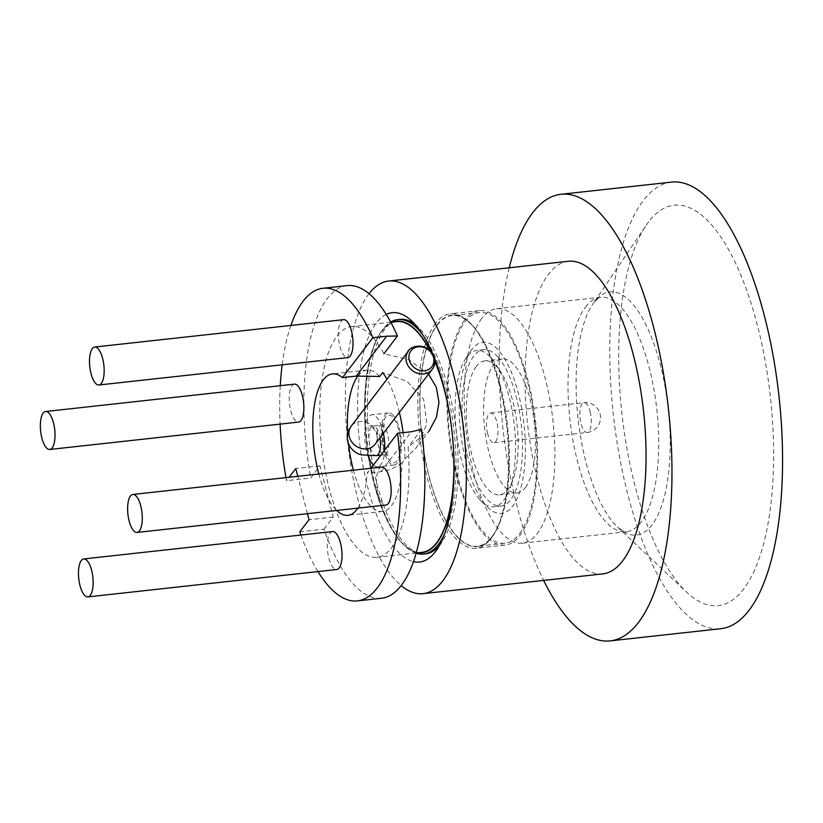 <?xml version="1.0" encoding="UTF-8"?>
<svg xmlns="http://www.w3.org/2000/svg" width="823" height="823" viewBox="0 0 823 823"><rect width="100%" height="100%" fill="white"/><g stroke="black" fill="none" stroke-linecap="round" stroke-linejoin="round"><path stroke-width="0.62" stroke-dasharray="4.12 3.09" d="M431.705 369.969L432.157 369.383A14.979 12.962 37.3 0 0 434.071 358.777A14.979 12.962 37.3 0 0 422.611 347.203A14.979 12.962 37.3 0 0 408.331 351.226L407.879 351.812M393.229 415.337A26.213 9.722 -96.3 0 0 388.456 412.909A26.213 9.722 -96.3 0 0 381.255 433.824A26.213 9.722 -96.3 0 0 389.423 462.577A26.213 9.722 -96.3 0 0 394.186 465.005A26.213 9.722 -96.3 0 0 401.387 444.091A26.213 9.722 -96.3 0 0 393.229 415.337M373.395 464.985A26.213 9.722 -96.3 0 0 377.603 466.836A26.213 9.722 -96.3 0 0 384.742 450.099M383.395 433.351A26.213 9.722 -96.3 0 0 376.636 417.158A26.213 9.722 -96.3 0 0 371.862 414.73A26.213 9.722 -96.3 0 0 364.867 429.318A26.213 9.722 -96.3 0 0 368.21 455.932M357.964 375.946A71.138 26.387 83.7 0 1 357.964 375.936A71.138 26.387 83.7 0 1 366.955 370.072A71.138 26.387 83.7 0 1 379.701 376.45M403.116 432.651A78.627 29.165 -96.3 0 1 404.967 458.936L402.025 462.793A71.138 26.387 83.7 0 1 391.501 505.62A71.138 26.387 83.7 0 1 382.51 511.495A71.138 26.387 83.7 0 1 353.396 470.2M348.541 443.998A71.138 26.387 83.7 0 1 347.676 433.649M399.361 412.405A78.627 29.165 -96.3 0 0 386.985 379.228M318.83 473.997A71.138 26.387 -96.3 0 0 336.71 510.455M402.025 462.793C395.482 467.731 388.466 470.684 380.967 471.672L367.14 473.194L370.885 468.277M357.871 508.13A71.138 26.387 -96.3 0 0 367.14 473.194M294.449 384.125A19.094 7.078 -96.3 0 0 292.031 385.699A19.094 7.078 -96.3 0 0 290.005 407.375A19.094 7.078 -96.3 0 0 298.626 422.086M332.574 531.555A19.094 7.078 -96.3 0 0 330.167 533.129A19.094 7.078 -96.3 0 0 328.13 554.805A19.094 7.078 -96.3 0 0 336.751 569.516M381.718 467.083A19.094 7.078 -96.3 0 0 379.3 468.657A19.094 7.078 -96.3 0 0 377.273 490.333A19.094 7.078 -96.3 0 0 385.894 505.044M343.592 319.653A19.094 7.078 -96.3 0 0 341.175 321.227A19.094 7.078 -96.3 0 0 339.148 342.903A19.094 7.078 -96.3 0 0 347.769 357.614M290.889 325.455A157.255 58.32 -96.3 0 0 282.176 364.826M280.273 385.689A157.255 58.32 -96.3 0 0 280.108 424.123M285.993 477.618A157.255 58.32 -96.3 0 0 286.538 480.663L289.13 477.268M307.463 513.675L297.792 476.322M300.909 535.043A157.255 58.32 -96.3 0 0 317.966 571.584M299.778 531.853L323.974 529.189A157.255 58.32 -96.3 0 0 381.563 598.239M323.974 529.189L333.222 517.07L319.982 465.88L310.734 477.998L286.538 480.663M319.982 465.88L295.786 468.534M333.222 517.07L309.026 519.725M347.162 285.612A157.255 58.32 -96.3 0 0 310.734 477.998M428.526 374.136L408.62 359.589L383.94 353.736A116.074 43.053 -96.3 0 0 351.668 326.546A116.074 43.053 -96.3 0 0 337.008 336.123A116.074 43.053 -96.3 0 0 324.653 467.855A116.074 43.053 -96.3 0 0 377.057 557.294A116.074 43.053 -96.3 0 0 391.727 547.717A116.074 43.053 -96.3 0 0 408.085 447.074L428.927 431.231L416.459 447.589M421.613 429.328L408.085 447.074M452.753 439.019A116.074 43.053 -96.3 0 0 451.271 425.542M434.904 361.534A116.074 43.053 -96.3 0 0 429.596 350.156M396.604 321.608A116.074 43.053 -96.3 0 0 381.934 331.185A116.074 43.053 -96.3 0 0 369.589 462.917A116.074 43.053 -96.3 0 0 421.993 552.356M393.157 321.988A116.444 43.187 -96.3 0 0 381.851 330.846A116.444 43.187 -96.3 0 0 380.473 332.749A116.444 43.187 -96.3 0 0 366.369 441.704A116.444 43.187 -96.3 0 0 403.826 544.98A116.444 43.187 -96.3 0 0 418.547 552.727M454.07 466.723A116.444 43.187 -96.3 0 0 446.529 398.219M434.894 361.071A116.444 43.187 -96.3 0 0 430.007 350.526M416.109 553.21A117.946 43.742 83.7 0 1 405.142 546.215A117.946 43.742 83.7 0 1 367.202 441.612A117.946 43.742 83.7 0 1 381.491 331.257A117.946 43.742 83.7 0 1 382.88 329.323A117.946 43.742 83.7 0 1 390.678 322.05M422.94 335.084A117.946 43.742 83.7 0 1 444.77 533.469M425.656 553.838A117.946 43.742 83.7 0 1 372.397 462.948A117.946 43.742 83.7 0 1 384.948 329.097A117.946 43.742 83.7 0 1 399.855 319.365M415.049 324.447A117.946 43.742 83.7 0 1 418.29 327.204A117.946 43.742 83.7 0 1 456.23 431.818A117.946 43.742 83.7 0 1 441.941 542.172A117.946 43.742 83.7 0 1 440.552 544.096A117.946 43.742 83.7 0 1 439.379 545.567M434.534 358.303A125.425 46.52 -96.3 0 0 432.641 353.777M386.244 314.396A125.425 46.52 -96.3 0 0 376.276 323.028A125.425 46.52 -96.3 0 0 361.585 457.423A125.425 46.52 -96.3 0 0 413.444 561.646M369.043 293.667A157.255 58.32 -96.3 0 0 368.766 294.027A157.255 58.32 -96.3 0 0 347.913 444.183A157.255 58.32 -96.3 0 0 401.161 585.606M568.364 261.272A157.255 58.32 -96.3 0 0 548.499 274.244A157.255 58.32 -96.3 0 0 531.761 452.722A157.255 58.32 -96.3 0 0 602.765 573.898M509.221 267.784A224.648 83.318 -96.3 0 0 543.622 580.4M671.599 182.109A224.648 83.318 -96.3 0 0 643.216 200.647A224.648 83.318 -96.3 0 0 619.308 455.613A224.648 83.318 -96.3 0 0 720.742 628.721M648.689 221.809A201.44 74.708 -96.3 0 0 646.312 225.111A201.44 74.708 -96.3 0 0 621.91 413.588A201.44 74.708 -96.3 0 0 686.711 592.251A201.44 74.708 -96.3 0 0 743.653 589.021A201.44 74.708 -96.3 0 0 757.366 325.126A201.44 74.708 -96.3 0 0 648.689 221.809M481.722 318.45A117.946 43.742 -96.3 0 0 469.182 452.3A117.946 43.742 -96.3 0 0 522.43 543.18A117.946 43.742 -96.3 0 0 537.326 533.448A117.946 43.742 -96.3 0 0 549.877 399.597A117.946 43.742 -96.3 0 0 496.629 308.718A117.946 43.742 -96.3 0 0 481.722 318.45M525.413 487.381A67.393 24.999 -96.3 0 0 532.584 410.893A67.393 24.999 -96.3 0 0 502.153 358.962A67.393 24.999 -96.3 0 0 493.646 364.517A67.393 24.999 -96.3 0 0 486.475 441.005A67.393 24.999 -96.3 0 0 516.895 492.946A67.393 24.999 -96.3 0 0 525.413 487.381M476.363 366.42A67.393 24.999 -96.3 0 0 469.192 442.908A67.393 24.999 -96.3 0 0 499.623 494.839A67.393 24.999 -96.3 0 0 508.13 489.284A67.393 24.999 -96.3 0 0 515.301 412.796A67.393 24.999 -96.3 0 0 484.881 360.865A67.393 24.999 -96.3 0 0 476.363 366.42M487.7 433.824A14.979 5.555 83.7 0 1 490.611 412.961A14.979 5.555 83.7 0 1 496.794 421.88A14.979 5.555 83.7 0 1 493.882 442.743A14.979 5.555 83.7 0 1 487.7 433.824M404.967 458.936L416.469 447.599L426.89 423.979L423.65 399.299L406.943 381.255L382.633 372.593M479.634 499.468A78.627 29.165 83.7 0 1 456.076 429.164A78.627 29.165 83.7 0 1 465.869 358.231A78.627 29.165 83.7 0 1 466.795 356.945A78.627 29.165 83.7 0 1 476.733 350.454A78.627 29.165 83.7 0 1 491.043 357.758A78.627 29.165 83.7 0 1 514.735 429.596A78.627 29.165 83.7 0 1 503.871 500.281A78.627 29.165 83.7 0 1 493.934 506.773A78.627 29.165 83.7 0 1 481.64 501.536A78.627 29.165 83.7 0 1 479.634 499.468M471.949 349.364A86.117 31.943 -96.3 0 0 470.931 350.773A86.117 31.943 -96.3 0 0 460.499 431.345A86.117 31.943 -96.3 0 0 488.204 507.729A86.117 31.943 -96.3 0 0 512.544 506.351A86.117 31.943 -96.3 0 0 518.408 393.528A86.117 31.943 -96.3 0 0 471.949 349.364M497.956 356.997A78.627 29.165 -96.3 0 0 483.646 349.693A78.627 29.165 -96.3 0 0 462.053 412.446A78.627 29.165 -96.3 0 0 486.547 498.707A78.627 29.165 -96.3 0 0 500.847 506.011A78.627 29.165 -96.3 0 0 522.451 443.268A78.627 29.165 -96.3 0 0 497.956 356.997M435.408 323.542A117.946 43.742 -96.3 0 0 422.868 457.403A117.946 43.742 -96.3 0 0 476.116 548.283A117.946 43.742 -96.3 0 0 491.012 538.551A117.946 43.742 -96.3 0 0 492.401 536.617A117.946 43.742 -96.3 0 0 506.69 426.263A117.946 43.742 -96.3 0 0 468.75 321.659A117.946 43.742 -96.3 0 0 450.315 313.81A117.946 43.742 -96.3 0 0 435.408 323.542M464.45 320.353A117.946 43.742 -96.3 0 0 451.899 454.203A117.946 43.742 -96.3 0 0 505.147 545.083A117.946 43.742 -96.3 0 0 520.054 535.351A117.946 43.742 -96.3 0 0 532.594 401.501A117.946 43.742 -96.3 0 0 479.346 310.621A117.946 43.742 -96.3 0 0 464.45 320.353M437.147 324.756A116.444 43.187 83.7 0 1 470.067 322.894A116.444 43.187 83.7 0 1 507.524 426.17A116.444 43.187 83.7 0 1 493.419 535.125A116.444 43.187 83.7 0 1 492.041 537.028A116.444 43.187 83.7 0 1 429.215 477.309A116.444 43.187 83.7 0 1 437.147 324.756M519.611 533.643A116.074 43.053 -96.3 0 0 531.956 401.922A116.074 43.053 -96.3 0 0 479.552 312.483A116.074 43.053 -96.3 0 0 464.882 322.06A116.074 43.053 -96.3 0 0 452.537 453.782A116.074 43.053 -96.3 0 0 504.941 543.221A116.074 43.053 -96.3 0 0 519.611 533.643M491.959 536.689A116.074 43.053 -96.3 0 0 504.304 404.957A116.074 43.053 -96.3 0 0 451.899 315.518A116.074 43.053 -96.3 0 0 437.239 325.095A116.074 43.053 -96.3 0 0 424.884 456.827A116.074 43.053 -96.3 0 0 477.289 546.266A116.074 43.053 -96.3 0 0 491.959 536.689M379.938 437.887A14.979 5.555 -96.3 0 0 379.28 434.811A14.979 5.555 -96.3 0 0 373.097 425.892L369.383 425.975C371.687 426.016 374.156 428.773 376.8 434.256C377.531 438.638 376.955 441.992 375.051 444.297A14.979 12.962 37.3 0 0 376.965 433.7A14.979 12.962 37.3 0 0 365.505 422.127A14.979 12.962 37.3 0 0 351.226 426.139M380.874 455.17L384.67 454.759L388.065 455.561C387.088 454.677 385.884 451.878 384.444 447.167C383.467 444.163 382.067 435.007 383.343 427.281L384.536 423.464L381.388 424.987A14.979 5.555 -96.3 0 0 378.477 445.84A14.979 5.555 -96.3 0 0 384.67 454.759A14.979 5.555 -96.3 0 0 387.582 433.896A14.979 5.555 -96.3 0 0 381.388 424.987L373.097 425.892A14.979 5.555 -96.3 0 0 370.185 446.755A14.979 5.555 -96.3 0 0 376.368 455.664M384.043 448.504A23.96 8.888 83.7 0 1 385.678 417.117A23.96 8.888 83.7 0 1 398.599 429.4A23.96 8.888 83.7 0 1 396.974 460.798A23.96 8.888 83.7 0 1 384.043 448.504M594.309 301.948A122.329 45.368 -96.3 0 0 592.869 303.954A122.329 45.368 -96.3 0 0 578.044 418.413A122.329 45.368 -96.3 0 0 617.394 526.905A122.329 45.368 -96.3 0 0 651.981 524.951A122.329 45.368 -96.3 0 0 660.303 364.692A122.329 45.368 -96.3 0 0 594.309 301.948M585.565 307.02A117.946 43.742 83.7 0 1 600.471 297.288A117.946 43.742 83.7 0 1 653.719 388.178A117.946 43.742 83.7 0 1 641.168 522.029A117.946 43.742 83.7 0 1 626.262 531.761A117.946 43.742 83.7 0 1 573.014 440.881A117.946 43.742 83.7 0 1 585.565 307.02M590.122 411.613A14.979 5.555 83.7 0 1 589.093 431.231A14.979 5.555 83.7 0 1 587.2 432.476A14.979 5.555 83.7 0 1 581.017 423.557A14.979 5.555 83.7 0 1 582.036 403.928A14.979 5.555 83.7 0 1 583.929 402.694A14.979 5.555 83.7 0 1 590.122 411.613M380.967 471.672L411.397 431.746M394.186 465.005L377.603 466.836M382.51 511.495L347.954 515.301M390.781 322.246L351.668 326.546M418.29 327.204L411.726 321.021M441.941 542.172L436.879 549.63M522.43 543.18L626.262 531.761C625.49 530.917 626.941 534.456 617.394 526.905L686.711 592.251M496.629 308.718L600.471 297.288C598.311 299.294 603.526 293.039 593.949 302.453L646.312 225.111M516.895 492.946L499.623 494.839M490.611 412.961L583.929 402.694A14.979 14.979 0 0 1 600.07 413.835A14.979 14.979 0 0 1 587.2 432.476L493.882 442.743M502.153 358.962L484.881 360.865M403.826 544.98L405.142 546.215M380.473 332.749L381.491 331.257M416.171 552.994L377.057 557.294M366.955 370.072L332.389 373.868M388.456 412.909L371.862 414.73M481.64 501.536L488.204 507.729M465.869 358.231L470.931 350.773M483.646 349.693L476.733 350.454M500.847 506.011L493.934 506.773M505.147 545.083L476.116 548.283M470.067 322.894L468.75 321.659M493.419 535.125L492.401 536.617M479.552 312.483L451.899 315.518M479.346 310.621L450.315 313.81M504.941 543.221L477.289 546.266"/><path stroke-width="1.23" d="M408.331 351.226A14.979 12.962 37.3 0 0 406.675 354.301A14.979 12.962 37.3 0 0 406.418 361.822A14.979 12.962 37.3 0 0 429.627 371.801A14.979 12.962 37.3 0 0 432.157 369.383M433.526 357.439A13.137 11.368 -142.7 0 1 424.503 370.751A13.137 11.368 -142.7 0 1 409.288 360.114A13.137 11.368 -142.7 0 1 418.31 346.802A13.137 11.368 -142.7 0 1 433.526 357.439M368.21 455.932A26.213 9.722 -96.3 0 0 372.829 464.398A26.213 9.722 -96.3 0 0 373.395 464.985M384.742 450.099A26.213 9.722 -96.3 0 0 383.395 433.351M383.94 353.736L397.468 335.99L386.687 336.185L372.86 337.708L342.43 377.634L356.256 376.111L379.701 376.45L382.633 372.593A78.627 29.165 -96.3 0 1 386.985 379.228M353.396 470.2A71.138 26.387 83.7 0 1 348.541 443.998M347.676 433.649A71.138 26.387 83.7 0 1 357.964 375.946M403.116 432.651A78.627 29.165 -96.3 0 0 399.361 412.405M342.43 377.634A71.138 26.387 -96.3 0 0 332.389 373.868A71.138 26.387 -96.3 0 0 323.398 379.742A71.138 26.387 -96.3 0 0 318.83 473.997M336.71 510.455A71.138 26.387 -96.3 0 0 347.954 515.301A71.138 26.387 -96.3 0 0 356.935 509.427A71.138 26.387 -96.3 0 0 357.871 508.13M49.771 449.471L298.626 422.086A19.094 7.078 -96.3 0 0 301.033 420.512A19.094 7.078 -96.3 0 0 303.07 398.836A19.094 7.078 -96.3 0 0 294.449 384.125L45.594 411.51A19.094 7.078 -96.3 0 0 43.177 413.084A19.094 7.078 -96.3 0 0 41.15 434.75A19.094 7.078 -96.3 0 0 49.771 449.471A19.094 7.078 -96.3 0 0 52.188 447.887A19.094 7.078 -96.3 0 0 54.215 426.221A19.094 7.078 -96.3 0 0 45.594 411.51M87.896 596.901L336.751 569.516A19.094 7.078 -96.3 0 0 339.169 567.942A19.094 7.078 -96.3 0 0 341.195 546.266A19.094 7.078 -96.3 0 0 332.574 531.555L83.72 558.94A19.094 7.078 -96.3 0 0 81.312 560.514A19.094 7.078 -96.3 0 0 79.275 582.18A19.094 7.078 -96.3 0 0 87.896 596.901A19.094 7.078 -96.3 0 0 90.314 595.327A19.094 7.078 -96.3 0 0 92.341 573.652A19.094 7.078 -96.3 0 0 83.72 558.94M137.04 532.43L385.894 505.044A19.094 7.078 -96.3 0 0 388.312 503.47A19.094 7.078 -96.3 0 0 390.339 481.794A19.094 7.078 -96.3 0 0 381.718 467.083L132.863 494.458A19.094 7.078 -96.3 0 0 130.456 496.043A19.094 7.078 -96.3 0 0 128.419 517.708A19.094 7.078 -96.3 0 0 137.04 532.43A19.094 7.078 -96.3 0 0 139.457 530.845A19.094 7.078 -96.3 0 0 141.484 509.18A19.094 7.078 -96.3 0 0 132.863 494.458M98.914 384.989L347.769 357.614A19.094 7.078 -96.3 0 0 350.176 356.04A19.094 7.078 -96.3 0 0 352.213 334.364A19.094 7.078 -96.3 0 0 343.592 319.653L94.738 347.028A19.094 7.078 -96.3 0 0 92.32 348.613A19.094 7.078 -96.3 0 0 90.293 370.278A19.094 7.078 -96.3 0 0 98.914 384.989A19.094 7.078 -96.3 0 0 101.322 383.415A19.094 7.078 -96.3 0 0 103.359 361.75A19.094 7.078 -96.3 0 0 94.738 347.028M370.885 468.277L397.571 433.268L411.397 431.746L421.613 429.328A157.255 58.32 -96.3 0 1 401.429 585.256A157.255 58.32 -96.3 0 1 381.563 598.239L357.367 600.893A157.255 58.32 -96.3 0 0 377.243 587.92A157.255 58.32 -96.3 0 0 397.571 433.268M372.86 337.708A157.255 58.32 -96.3 0 0 322.976 288.276A157.255 58.32 -96.3 0 0 290.889 325.455M282.176 364.826A157.255 58.32 -96.3 0 0 280.273 385.689M280.108 424.123A157.255 58.32 -96.3 0 0 285.993 477.618M297.792 476.322L295.786 468.534L289.13 477.268M300.909 535.043A157.255 58.32 -96.3 0 1 299.778 531.853L309.026 519.725L307.463 513.675M317.966 571.584A157.255 58.32 -96.3 0 0 357.367 600.893M397.468 335.99A157.255 58.32 -96.3 0 0 347.162 285.612L322.976 288.276M416.171 552.994L421.993 552.356A116.074 43.053 -96.3 0 0 436.653 542.779A116.074 43.053 -96.3 0 0 452.753 439.019M451.271 425.542A116.074 43.053 -96.3 0 0 434.904 361.534M429.596 350.156A116.074 43.053 -96.3 0 0 396.604 321.608L390.781 322.246M428.927 431.231L436.334 417.528L438.998 402.416L436.334 387.335L428.526 374.136M418.547 552.727A116.444 43.187 -96.3 0 0 436.746 543.118A116.444 43.187 -96.3 0 0 454.07 466.723M446.529 398.219A116.444 43.187 -96.3 0 0 434.894 361.071M430.007 350.526A116.444 43.187 -96.3 0 0 393.157 321.988M390.678 322.05A117.946 43.742 83.7 0 1 397.776 319.591A117.946 43.742 83.7 0 1 422.94 335.084M444.77 533.469A117.946 43.742 83.7 0 1 438.484 544.332A117.946 43.742 83.7 0 1 423.578 554.064A117.946 43.742 83.7 0 1 416.109 553.21M397.776 319.591L399.855 319.365A117.946 43.742 83.7 0 1 415.049 324.447M413.444 561.646A125.425 46.52 -96.3 0 0 435.408 551.688A125.425 46.52 -96.3 0 0 436.879 549.63A125.425 46.52 -96.3 0 0 434.534 358.303M432.641 353.777A125.425 46.52 -96.3 0 0 411.726 321.021A125.425 46.52 -96.3 0 0 386.244 314.396M439.379 545.567A117.946 43.742 83.7 0 1 425.656 553.838L423.578 554.064M401.161 585.606A157.255 58.32 -96.3 0 0 423.043 593.671A157.255 58.32 -96.3 0 0 442.908 580.699A157.255 58.32 -96.3 0 0 459.646 402.221A157.255 58.32 -96.3 0 0 388.641 281.044A157.255 58.32 -96.3 0 0 369.043 293.667M423.043 593.671L602.765 573.898A157.255 58.32 -96.3 0 0 622.641 560.916A157.255 58.32 -96.3 0 0 639.368 382.448A157.255 58.32 -96.3 0 0 568.364 261.272L388.641 281.044M543.622 580.4A224.648 83.318 -96.3 0 0 610.131 640.891A224.648 83.318 -96.3 0 0 638.525 622.353A224.648 83.318 -96.3 0 0 662.422 367.387A224.648 83.318 -96.3 0 0 560.998 194.279A224.648 83.318 -96.3 0 0 532.615 212.818A224.648 83.318 -96.3 0 0 509.221 267.784M610.131 640.891L720.742 628.721A224.648 83.318 -96.3 0 0 749.125 610.182A224.648 83.318 -96.3 0 0 773.023 355.227A224.648 83.318 -96.3 0 0 671.599 182.109L560.998 194.279M379.938 437.887A14.979 5.555 -96.3 0 1 376.368 455.664L361.39 454.831C357.964 454.09 350.66 450.891 347.8 441.756C346.75 437.62 347.203 433.515 349.168 429.441L351.226 426.139A14.979 12.962 37.3 0 0 349.312 436.746A14.979 12.962 37.3 0 0 360.772 448.319A14.979 12.962 37.3 0 0 375.051 444.297L431.705 369.969M386.687 336.185L356.256 376.111M429.627 371.801C434.06 368.478 435.665 363.869 434.451 357.995C430.913 343.448 409.597 342.461 406.675 354.301M376.368 455.664L380.874 455.17M407.879 351.812L351.226 426.139"/></g></svg>
